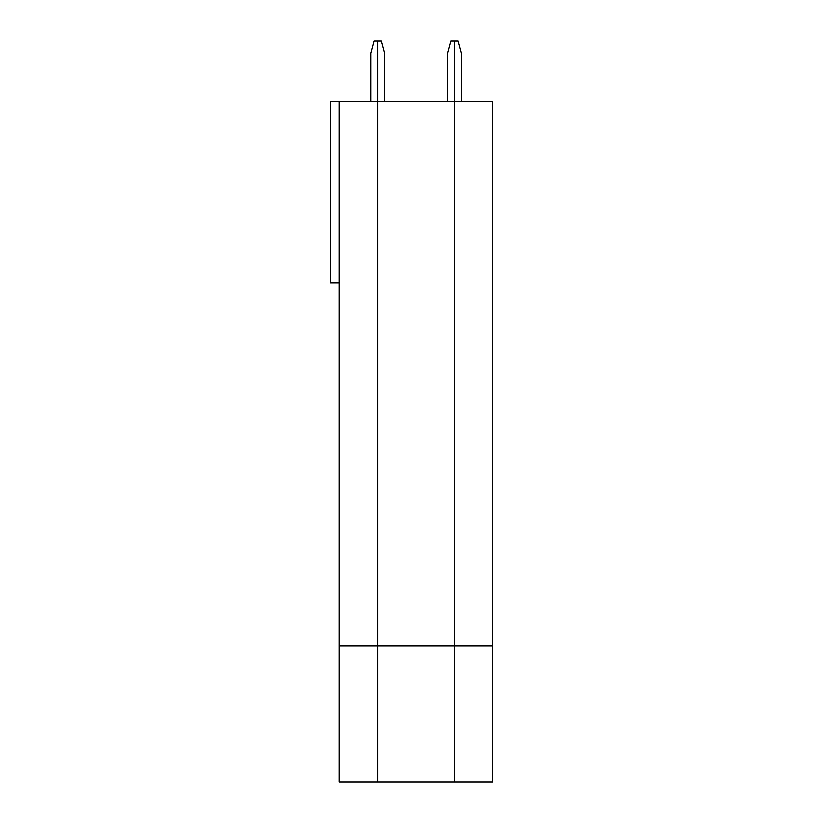 <?xml version="1.0" encoding="UTF-8"?>
<svg xmlns="http://www.w3.org/2000/svg" width="823" height="823" viewBox="0 0 823 823"><rect width="100%" height="100%" fill="white"/><g stroke="black" fill="none" stroke-linecap="round" stroke-linejoin="round"><path stroke-width="1.23" d="M339.241 283.009L330.177 283.009L330.177 101.62L330.177 283.009L339.241 283.009M339.241 101.62L330.177 101.62L339.241 101.62L339.241 781.85L377.644 781.85L377.644 645.808L339.241 645.808L377.644 645.808L377.644 101.62L339.241 101.62L377.644 101.62L377.644 41.15L374.074 41.15L377.644 41.15L377.644 781.85L339.241 781.85L339.241 101.62M370.834 53.248L374.074 41.15L370.834 53.248L370.834 101.62L370.834 53.248M454.43 781.85L377.644 781.85L454.43 781.85L454.43 645.808L377.644 645.808L377.644 781.85L377.644 645.808L454.43 645.808L454.43 101.62L377.644 101.62L377.644 645.808L377.644 101.62L454.43 101.62L454.43 41.15L450.87 41.15L454.43 41.15L454.43 781.85L492.823 781.85L454.43 781.85L454.43 645.808L454.43 781.85M381.203 41.15L384.444 53.248L384.444 101.62L384.444 53.248L381.203 41.15L377.644 41.15L381.203 41.15M377.644 41.15L377.644 101.62L377.644 41.15M447.63 53.248L450.87 41.15L447.63 53.248L447.63 101.62L447.63 53.248M454.43 41.15L457.989 41.15L454.43 41.15L454.43 101.62L492.823 101.62L454.43 101.62L454.43 645.808L492.823 645.808L454.43 645.808L454.43 41.15M492.823 781.85L492.823 101.62L492.823 781.85M461.23 101.62L461.23 53.248L457.989 41.15L461.23 53.248L461.23 101.62"/></g></svg>

